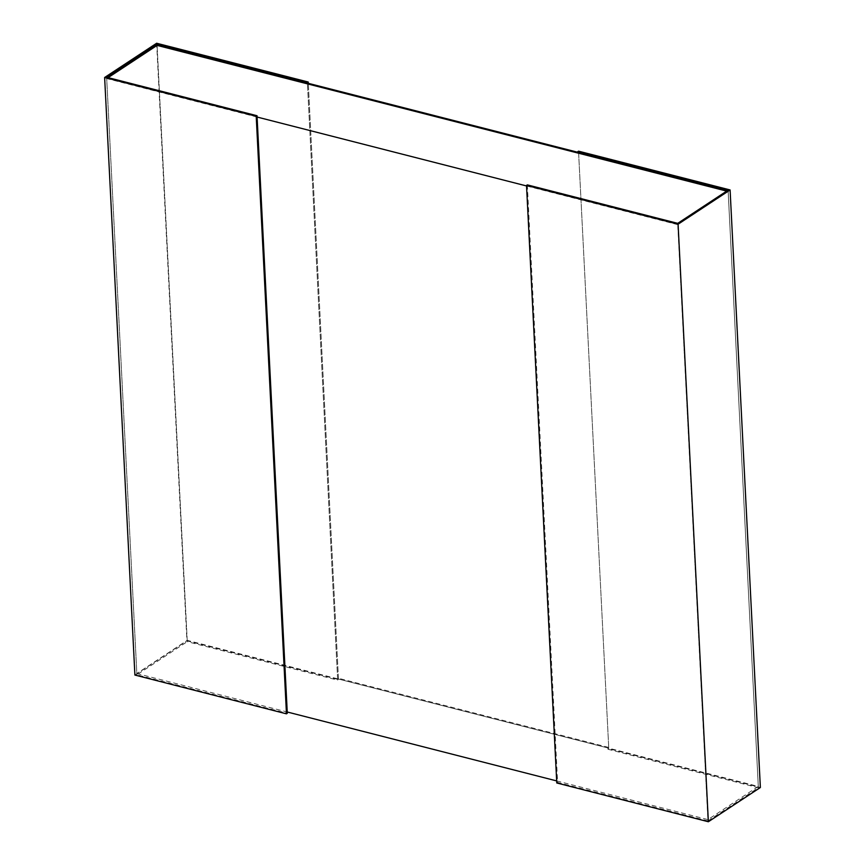 <?xml version="1.0" encoding="UTF-8"?>
<svg xmlns="http://www.w3.org/2000/svg" width="865" height="865" viewBox="0 0 865 865"><rect width="100%" height="100%" fill="white"/><g stroke="black" fill="none" stroke-linecap="round" stroke-linejoin="round"><path stroke-width="0.65" stroke-dasharray="4.33 3.24" d="M257.089 117.034L106.698 78.553L136.843 673.521L187.208 640.349L157.073 45.391L187.273 641.646L136.908 674.819L287.299 713.29M106.698 78.553L108.103 77.634M136.843 673.521L287.234 711.992M556.682 780.922L707.927 819.609L758.302 786.447L187.208 640.349M707.927 819.609L677.792 224.651L728.157 191.479L758.302 786.447M677.792 224.651L526.536 185.953M726.697 191.1L728.157 191.479M106.633 77.255L136.908 674.819M337.61 678.82L607.911 747.966L608.722 747.436L338.42 678.279L337.61 678.82L307.464 83.862L337.674 680.117L187.273 641.646M338.42 678.279L308.286 83.321L338.485 679.576L337.674 680.117M156.641 43.25L186.916 640.803L338.485 679.576M134.908 675.057L186.916 640.803M728.092 190.181L758.367 787.745L607.976 749.263L608.787 748.733L760.367 787.507M607.911 747.966L607.976 749.263M578.523 151.17L608.787 748.733M527.326 184.883L557.601 782.436L707.992 820.907L677.727 223.354M556.779 782.976L557.601 782.436M707.992 820.907L758.367 787.745M608.722 747.436L578.588 152.467L577.734 152.251M577.766 153.008L578.588 152.467"/><path stroke-width="1.3" d="M108.103 77.634L157.073 45.391L726.697 191.1M287.234 711.992L556.682 780.922M526.536 185.953L257.089 117.034M307.399 82.564L308.221 82.024L156.641 43.25L104.633 77.493L256.213 116.267L257.024 115.737L106.633 77.255L157.008 44.093L307.399 82.564L307.464 83.862L577.766 153.008L577.701 151.71L728.092 190.181L677.727 223.354L527.326 184.883L526.515 185.424L556.779 782.976L708.359 821.75L678.084 224.197L730.092 189.943L760.367 787.507L708.359 821.75M257.024 115.737L287.299 713.29L286.477 713.83L134.908 675.057L104.633 77.493M256.213 116.267L286.477 713.83M157.073 45.391L157.008 44.093M308.221 82.024L308.286 83.321L307.464 83.862M730.092 189.943L578.523 151.17L577.701 151.71M526.515 185.424L678.084 224.197M577.734 152.251L308.286 83.321"/></g></svg>
